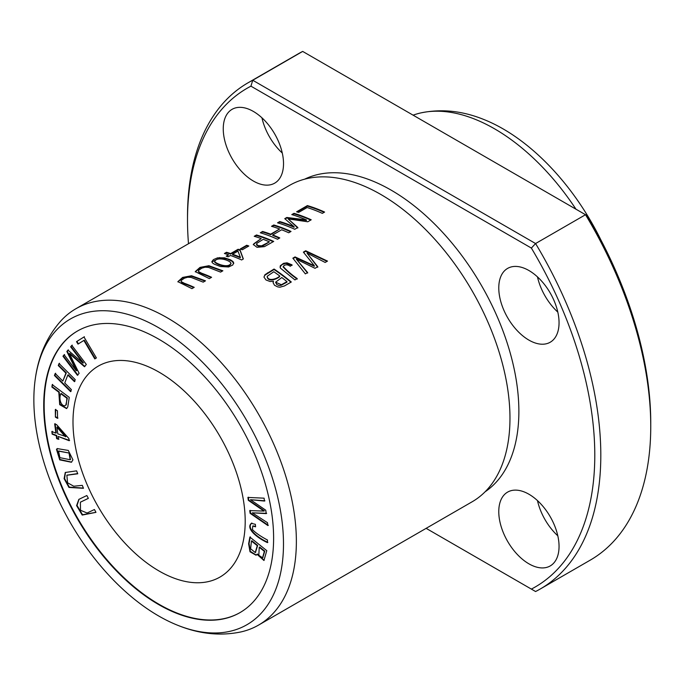<?xml version="1.0" encoding="UTF-8"?>
<svg xmlns="http://www.w3.org/2000/svg" width="685" height="685" viewBox="0 0 685 685"><rect width="100%" height="100%" fill="white"/><g stroke="black" fill="none" stroke-linecap="round" stroke-linejoin="round"><path stroke-width="1.03" d="M35.363 378.325C38.557 355.549 47.154 336.301 61.145 320.589A182.655 105.456 60 0 1 75.889 308.738L289.49 185.412A182.655 105.456 60 0 1 351.825 181.525A182.655 105.456 60 0 1 380.817 194.463A182.655 105.456 60 0 1 506.677 449.737A182.655 105.456 60 0 1 472.145 501.78L258.536 625.105A182.655 105.456 60 0 1 240.906 631.938C220.296 636.202 199.335 634.019 178.014 625.405A176.516 101.911 60 0 1 35.363 378.325A176.516 101.911 60 0 1 158.672 327.73A176.516 101.911 60 0 1 283.111 532.493A176.516 101.911 60 0 1 178.014 625.405M75.889 308.738A182.655 105.456 60 0 1 167.217 317.78A182.655 105.456 60 0 1 286.535 478.738A182.655 105.456 60 0 1 258.536 625.105M226.512 252.277L224.406 253.501A182.655 105.456 60 0 1 228.525 254.794L226.196 256.139A182.655 105.456 60 0 1 228.139 256.798L230.46 255.454A182.655 105.456 60 0 1 241.625 259.966L243.346 258.964L240.05 249.922A182.655 105.456 -120 0 0 238.115 249.254L230.639 253.57A182.655 105.456 -120 0 0 226.512 252.277L226.512 252.791A182.047 105.105 60 0 1 230.639 254.084L238.115 249.768A182.047 105.105 60 0 1 240.05 250.427L243.209 259.05M305.707 250.77L303.378 252.114L314.364 265.771L295.055 256.918L292.855 258.185L305.356 273.88L307.642 272.561L296.391 259.187L315.014 268.306L317.763 266.722L307 253.065L325.161 262.449L327.498 261.096L305.707 250.77L305.707 251.267L327.036 261.362M194.223 287.332A182.655 105.456 -120 0 0 184.291 283.256L181.208 281.638L181.191 280.465L184.393 278.204L187.681 277.219L191.081 277.408L203.205 282.143L205.491 280.824L191.526 275.747L182.63 277.425L177.877 281.655L191.946 288.65L194.223 287.332M246.711 245.247L240.212 248.998A182.655 105.456 60 0 1 242.344 249.751L248.835 246.001A182.655 105.456 -120 0 0 246.711 245.247L246.711 245.761A182.047 105.105 60 0 1 248.295 246.317M293.985 213.326L291.784 214.593A182.655 105.456 60 0 1 306.443 219.928L286.801 217.47L284.746 218.661L294.156 226.769A182.655 105.456 -120 0 0 279.745 221.546L277.545 222.822A182.655 105.456 60 0 1 294.764 229.287L297.829 227.514L288.128 218.9L307.77 221.777L311.204 219.791A182.655 105.456 -120 0 0 293.985 213.326L293.985 213.84A182.047 105.105 60 0 1 310.716 220.073M228.602 266.979L232.72 265.044L233.713 262.937L233.02 261.576L230.571 259.863L224.543 257.825L217.53 257.86L213.437 259.598L211.862 261.619L212.281 262.74L214.157 264.119L220.416 266.499L228.602 266.979M256.498 234.972L254.212 236.291A182.655 105.456 60 0 1 261.216 238.577L253.287 244.502L257.038 247.328L264.436 246.626L273.717 241.437A182.655 105.456 -120 0 0 256.498 234.972L256.498 235.486A182.047 105.105 60 0 1 273.229 241.719M274.068 269.034L264.932 274.711L263.965 277.108L266.003 279.977L270.113 281.526L273.469 281.227L273.092 282.622L274.462 285.234L277.725 286.895L279.917 287.212L284.446 285.945L291.296 281.997A182.655 105.456 -120 0 0 274.068 269.034L274.068 269.53A182.047 105.105 60 0 1 290.937 282.211M307.385 205.594L296.622 211.802A182.655 105.456 60 0 1 298.651 212.418L307.137 207.521A182.655 105.456 60 0 1 322.327 213.369L324.604 212.059A182.655 105.456 -120 0 0 307.385 205.594L307.385 206.099A182.047 105.105 60 0 1 324.116 212.333M292.058 264.872L287.024 262.826L283.581 263.314L280.285 265.771L280.336 268.058L294.927 279.908L297.204 278.589C291.433 274.531 286.767 270.481 283.213 266.448C285.02 264.359 287.383 264.299 290.286 266.259L292.058 264.872M283.153 267.124L283.213 266.448M211.596 277.297A182.655 105.456 -120 0 0 201.664 273.229L198.581 271.602L198.564 270.429L201.767 268.169L205.055 267.193L208.454 267.381L220.579 272.108L222.865 270.798L208.899 265.712L200.011 267.398L195.251 271.62L209.319 278.615L211.596 277.297M273.803 224.98L271.517 226.298A182.655 105.456 60 0 1 279.634 228.995L270.686 234.167A182.655 105.456 -120 0 0 262.569 231.461L260.291 232.78A182.655 105.456 60 0 1 277.511 239.245L279.788 237.926A182.655 105.456 -120 0 0 272.724 234.938L281.663 229.775A182.655 105.456 60 0 1 288.736 232.763L291.022 231.444A182.655 105.456 -120 0 0 273.803 224.98L273.803 225.493A182.047 105.105 60 0 1 290.534 231.727M82.303 485.357L73.732 486.222L67.558 482.771L66.865 475.253L77.756 473.789L76.6 470.852L65.255 472.487L64.107 478.669L68.954 487.437L83.459 488.294L82.303 485.357M52.223 384.636L51.889 387.051L58.816 392.222L59.698 404.672L66.582 408.594L67.781 406.89L69.262 397.351L52.223 384.636M94.436 509.52L87.098 513.022L80.496 510.265L80.376 502.216L88.374 498.363L86.832 495.529L78.843 499.382L76.592 505.607L82.2 515.069L95.968 512.354L94.436 509.52M251.463 523.263C245.572 528.135 256.216 537.408 267.424 542.623L267.484 540.028C260.42 536.244 255.411 532.759 252.44 529.565L252.748 526.08L255.591 526.825L255.368 524.316L251.275 523.357M83.972 336.986L76.523 341.635L77.987 344.11L83.861 340.436L94.813 358.914L96.397 357.93L83.972 336.986M247.91 497.43L248.304 500.307L263.939 511.07L249.734 510.608L250.111 513.322L267.886 525.549L267.492 522.715L252.294 512.825L266.234 513.613L265.763 510.214L250.47 499.707L264.487 501.06L264.093 498.175L247.91 497.43M55.314 409.57L55.399 417.122L57.531 418.321L57.437 410.76L55.314 409.57M72.953 459.866L68.303 450.43L57.283 448.606L56.47 449.3L59.715 459.875L71.411 462.255L72.953 459.866M240.161 612.51A162.559 93.854 60 0 1 77.816 518.528A162.559 93.854 60 0 1 77.602 330.949M159.1 372.178A121.767 70.307 60 0 1 238.645 479.483A121.767 70.307 60 0 1 219.988 577.061A121.767 70.307 60 0 1 98.212 506.754A121.767 70.307 60 0 1 98.212 366.15A121.767 70.307 60 0 1 159.1 372.178M249.879 537.083L248.621 543.804L250.025 551.785L256.087 555.244L257.003 554.285L263.93 560.484L266.782 550.646L249.879 537.083M71.831 345.368L70.641 346.815L82.988 363.076L67.952 350.112L66.847 351.465L76.283 370.765L64.15 354.779L62.96 356.226L77.465 375.329L79.118 373.299L69.425 353.623L84.478 366.732L86.327 364.463L71.831 345.368M59.056 363.512L58.268 365.533L65.897 373.145L62.84 381.083L55.211 373.479L54.432 375.508L70.615 391.649L71.394 389.619L64.75 382.992L67.806 375.046L74.451 381.673L75.239 379.653L59.056 363.512M51.837 431.55L52.18 434.153L56.247 435.72L56.632 438.597L58.542 439.333L58.157 436.456L69.168 440.703L68.885 438.571L56.59 424.632L54.672 423.895L55.905 433.117L51.837 431.55M650.75 426.37L650.75 422.885A287.983 166.267 -120 0 0 587.336 215.758L585.521 214.713A292.247 168.724 60 0 1 650.75 426.37A292.247 168.724 60 0 1 590.222 560.15L540.285 588.98A292.247 168.724 -120 0 0 535.576 243.543L531.372 248.073A287.983 166.267 60 0 1 531.372 589.1L535.576 591.532A292.247 168.724 -120 0 0 540.285 588.98M302.684 51.418L585.521 214.713L535.576 243.543L252.748 80.256L250.933 86.164A287.983 166.267 60 0 0 187.51 220.065L187.51 216.58A292.247 168.724 -120 0 1 248.038 82.799L297.984 53.969A292.247 168.724 60 0 1 302.684 51.418L252.748 80.256A292.247 168.724 -120 0 0 248.038 82.799M188.495 243.723A287.983 166.267 60 0 1 187.51 220.065M528.914 563.823A42.616 24.609 -120 0 0 550.226 565.93A42.616 24.609 -120 0 0 550.226 516.721A42.616 24.609 -120 0 0 507.602 492.113A42.616 24.609 -120 0 0 498.774 511.618A42.616 24.609 -120 0 0 528.914 563.823M253.381 181.037A42.616 24.609 -120 0 0 274.694 183.152A42.616 24.609 -120 0 0 274.694 133.935A42.616 24.609 -120 0 0 232.069 109.335A42.616 24.609 -120 0 0 223.25 128.84A42.616 24.609 -120 0 0 253.381 181.037M528.914 340.111A42.616 24.609 -120 0 0 550.226 342.226A42.616 24.609 -120 0 0 550.226 293.017A42.616 24.609 -120 0 0 507.602 268.409A42.616 24.609 -120 0 0 498.774 287.914A42.616 24.609 -120 0 0 528.914 340.111M304.637 179.179A180.626 104.283 60 0 1 391.152 190.147A180.626 104.283 60 0 1 508.116 345.925A180.626 104.283 60 0 1 485.117 491.779M531.372 248.073L250.933 86.164M426.13 528.34L531.372 589.1M158.672 339.118A162.559 93.854 60 0 1 264.864 482.368A162.559 93.854 60 0 1 239.947 612.63A162.559 93.854 60 0 1 77.388 518.776A162.559 93.854 60 0 1 77.388 331.069A162.559 93.854 60 0 1 158.672 339.118M413.098 115.166A182.655 105.456 60 0 1 420.847 112.914A182.655 105.456 60 0 1 494.536 128.806A182.655 105.456 60 0 1 575.974 209.208M420.847 112.914C441.457 108.658 462.418 110.842 483.738 119.455A176.516 101.911 60 0 1 503.081 128.883A176.516 101.911 60 0 1 601.01 240.187M557.813 312.112A42.616 24.609 60 0 1 537.477 276.894M282.28 153.038A42.616 24.609 60 0 1 261.944 117.82M557.813 535.816A42.616 24.609 60 0 1 537.477 500.598M263.245 239.33A182.655 105.456 60 0 1 269.402 241.848L262.723 246.052L258.159 246.095L256.567 245.025L256.884 243.295L263.245 239.33M269.402 241.848L261.584 245.846L258.065 245.564L256.473 244.143M254.803 236.462L256.498 235.486M261.216 238.577L253.938 243.706L253.296 244.75M251.438 541.013L257.252 545.68L257.68 545.431L251.866 540.765L251.438 541.013L250.616 548.771L255.257 552.555L257.252 545.68M259.247 547.281L264.35 551.382L264.787 551.134L259.675 547.032L259.247 547.281L258.819 555.312L262.578 557.77L264.35 551.382M256.293 555.098L250.342 551.365L249.057 543.556L250.308 536.835M257.003 554.285L257.44 554.037L264.136 560.347M262.775 557.616L264.787 551.134M255.462 552.41L257.68 545.431M214.705 262.132L214.705 261.627C216.34 256.344 229.509 259.898 230.956 263.151C228.824 268.717 216.28 263.793 214.705 261.627L214.705 262.132C216.263 264.264 228.73 269.239 230.956 263.656M211.888 261.944L219.705 258.031L222.822 258.074L227.523 259.127L232.181 261.327L233.722 263.468M230.956 263.151L230.999 263.802M70.641 346.815L72.259 345.12M69.425 353.623L69.853 353.374L84.906 366.484M77.893 375.08L63.388 355.977L64.578 354.53M62.96 356.226L63.388 355.977M76.283 370.765L76.711 370.517L67.276 351.217L68.38 349.864M66.847 351.465L67.276 351.217M82.988 363.076L83.416 362.827L71.069 346.567M292.367 214.773L293.985 213.84M288.128 218.9L297.829 228.011M278.127 222.993L279.745 222.06A182.047 105.105 60 0 1 294.156 227.274L294.156 226.769M279.745 221.546L279.745 222.06M285.131 218.952L286.801 217.984L306.443 220.424L306.443 219.928M286.801 217.47L286.801 217.984M240.76 249.194L246.711 245.761M58.268 365.533L59.484 363.264M74.888 381.425L68.243 374.798L67.806 375.046M71.043 391.4L54.86 375.26L55.648 373.231M62.84 381.083L66.325 372.897L58.704 365.285M65.897 373.145L66.325 372.897M180.968 281.09L181.594 282.494L184.291 283.761A182.047 105.105 60 0 1 193.744 287.606M177.903 281.895L182.861 277.827L191.5 276.252L204.986 281.098M69.074 453.359L70.187 459.729L59.869 457.666L58.568 451.141L69.51 453.11L58.799 451.021M71.625 462.127L59.98 459.489L56.906 449.052L57.506 448.495M70.384 459.601L69.51 453.11M303.669 252.448L305.707 251.267M307 253.065L317.763 267.227M296.391 259.187L307.642 273.067M293.146 258.519L295.055 257.423L314.364 266.277L314.364 265.771M295.055 256.918L295.055 257.423M281.775 277.528A182.655 105.456 60 0 1 286.981 281.646L286.981 282.151L280.987 285.362L278.983 285.491L276.749 284.489L275.593 282.22L281.775 277.528M279.745 275.995C277.374 278.812 267.758 281.963 267.227 276.252L273.829 271.74A182.655 105.456 60 0 1 279.745 275.995L279.745 276.5C277.125 279.24 267.784 282.511 267.227 276.749M263.948 277.014L265.035 275.096L274.068 269.53M273.469 281.227L273.109 282.871M267.167 276.98L267.227 276.252M286.981 281.646L281.381 284.729L275.601 282.22M55.399 417.122L55.742 409.322M57.96 418.073L55.828 416.874M248.304 500.307L248.741 500.059L248.338 497.182M250.47 499.707L264.924 500.812M252.294 512.825L266.662 513.365M268.315 525.301L250.539 513.074L250.162 510.359M250.111 513.322L250.539 513.074M263.939 511.07L264.367 510.822L248.741 500.059M297.204 211.982L307.385 206.099M76.523 341.635L84.409 336.737M95.249 358.666L84.289 340.188L83.861 340.436M78.415 343.861L76.951 341.387M280.002 267.099L281.972 264.607L285.773 263.323L292.058 265.369M283.213 266.945C286.741 270.995 291.408 275.036 297.204 279.095M255.548 526.32L252.97 525.986M267.852 542.374C256.644 537.16 246.001 527.887 251.892 523.015M198.35 271.054L198.967 272.467L201.664 273.735A182.047 105.105 60 0 1 211.117 277.579M195.276 271.859L200.243 267.801L208.874 266.217L222.36 271.063M95.951 512.32L82.525 514.735L77.037 505.427L79.058 499.254M88.356 498.329L80.59 502.096M57.814 433.853L56.932 427.2L57.36 426.952L65.897 436.55L57.814 433.853M52.18 434.153L52.265 431.302M55.905 433.117L56.333 432.869L55.108 423.647M69.596 440.455L58.157 436.456M58.97 439.085L57.06 438.349L56.675 435.472L52.608 433.905M56.632 438.597L57.06 438.349M56.247 435.72L56.675 435.472M56.932 427.2L65.469 436.799M272.099 226.47L273.803 225.493M272.724 234.938L272.724 235.443A182.047 105.105 60 0 1 279.309 238.209M260.874 232.951L262.569 231.975A182.047 105.105 60 0 1 270.686 234.672L279.634 228.995M262.569 231.461L262.569 231.975M270.686 234.167L270.686 234.672M60.828 393.721L66.916 398.268L67.353 398.019L61.256 393.473L60.828 393.721C57.891 400.751 63.037 408.08 65.82 405.066L67.353 398.019M51.889 387.051L52.651 384.388M58.816 392.222L59.244 391.974L52.317 386.802M66.787 408.457L60.006 404.227L59.244 391.974M66.916 398.268L66.257 404.818M232.575 254.238L237.969 251.121L240.341 257.252A182.655 105.456 -120 0 0 232.575 254.238L232.575 254.743A182.047 105.105 60 0 1 240.341 257.748L240.341 257.252M224.988 253.673L226.512 252.791M230.639 253.57L230.639 254.084M238.115 249.254L238.115 249.768M240.05 249.922L240.05 250.427M226.752 256.318L228.525 254.794M83.382 488.097L69.322 487.138L64.578 478.575L65.477 472.367M77.67 473.592L67.096 475.133M262.723 245.547L262.723 246.052M248.621 543.804L249.057 543.556M219.705 257.526L219.705 258.031M184.291 283.256L184.291 283.761M56.47 449.3L56.906 449.052M267.501 272.827L267.501 273.324M287.024 262.826L287.024 263.323M201.664 273.229L201.664 273.735M263.006 557.521L262.578 557.77M255.685 552.307L255.257 552.555M58.996 450.893L58.568 451.141M70.615 459.481L70.187 459.729M253.176 525.832L252.748 526.08M80.804 501.968L80.376 502.216M67.293 475.005L66.865 475.253"/></g></svg>
